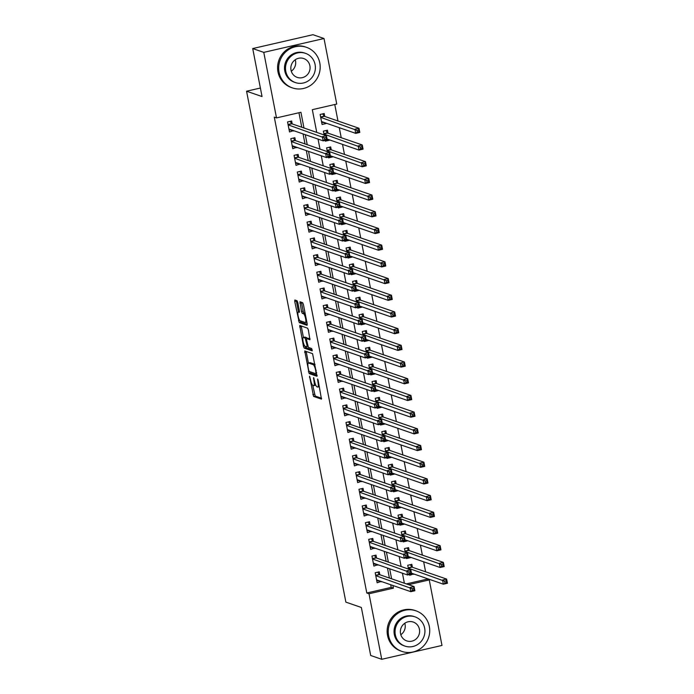 <?xml version="1.0" encoding="UTF-8"?>
<svg xmlns="http://www.w3.org/2000/svg" width="694" height="694" viewBox="0 0 694 694"><rect width="100%" height="100%" fill="white"/><g stroke="black" fill="none" stroke-linecap="round" stroke-linejoin="round"><path stroke-width="1.04" d="M309.541 376.191L313.593 396.439L321.469 399.137L318.138 380.234L317.574 378.976L317.973 382.273A5.396 1.258 -103 0 1 317.791 387.052A5.396 1.258 -103 0 1 317.6 387.044L316.95 386.818A5.396 1.258 -103 0 1 314.538 381.093L313.575 377.588L313.931 380.885A5.396 1.258 -103 0 1 313.757 385.656A5.396 1.258 -103 0 1 313.567 385.647L312.916 385.422A5.396 1.258 -103 0 1 310.504 379.696L309.541 376.191M297.795 302.532L297.041 300.745L294.846 299.982L294.733 301.474L299.244 322.606L307.06 325.304L307.173 323.812L303.417 304.475L302.662 302.688L299.955 301.769L301.508 311.537L302.263 313.324L303.573 313.775A4.511 1.05 -103 0 1 305.525 318.242A4.511 1.05 -103 0 1 305.438 322.554A4.511 1.05 -103 0 1 305.282 322.545L300.129 320.767A4.511 1.05 -103 0 1 298.186 316.299A4.511 1.05 -103 0 1 298.273 311.988A4.511 1.05 -103 0 1 298.429 312.005L299.348 312.3L299.4 310.808L297.795 302.532M406.363 583.906L427.036 579.152L429.248 579.915L441.983 645.446L381.743 659.3L370.691 655.483L361.357 607.476L345.872 602.132L246.561 91.209L262.046 96.553L252.711 48.554L263.772 52.371L324.011 38.517L336.746 104.057L312.326 109.669L316.742 132.407M381.743 659.3L369.008 593.769L393.429 588.148L392.908 585.493M303.981 128L300.927 112.289L276.507 117.902L274.295 117.139L366.796 592.997L369.008 593.769M276.507 117.902L263.772 52.371M304.753 350.956L309.151 373.572L317.028 376.278L312.569 353.654L304.753 350.956M303.443 346.297L299.739 325.469L307.616 328.167L308.37 329.962L309.923 339.73L306.635 338.629L306.575 340.121L308.396 347.399L311.693 348.535L312.187 350.834L304.198 348.084L303.443 346.297L304.77 345.994M326.059 123.124L322.805 122.387M324.757 116.436L324.193 113.521L320.125 114.458L322.068 124.469L326.137 123.532M329.303 139.824L327.16 139.468M328.002 133.135L327.438 130.212L323.369 131.149L324.107 134.948M332.547 156.514L330.405 156.159M331.255 149.835L330.682 146.911L326.614 147.848L327.351 151.639M335.792 173.214L333.649 172.858M334.499 166.534L333.927 163.611L329.858 164.547L330.596 168.338M339.045 189.913L336.894 189.557M337.744 183.225L337.171 180.301L333.103 181.238L333.84 185.038M342.289 206.604L340.138 206.248M340.988 199.924L340.416 197.001L336.347 197.937L337.084 201.728M345.534 223.303L343.383 222.948M344.233 216.623L343.669 213.7L339.592 214.637L340.329 218.428M348.778 240.003L346.636 239.647M347.477 233.314L346.913 230.399L342.845 231.328L343.582 235.127M352.023 256.702L349.88 256.338M350.722 250.013L350.158 247.09L346.089 248.027L346.827 251.827M355.267 273.393L353.125 273.037M353.966 266.713L353.402 263.789L349.334 264.726L350.071 268.517M358.512 290.092L356.369 289.736M357.219 283.412L356.647 280.489L352.578 281.426L353.315 285.217M361.756 306.791L359.613 306.436M360.464 300.103L359.891 297.179L355.822 298.116L356.56 301.916M365.009 323.482L362.858 323.126M363.708 316.802L363.136 313.879L359.067 314.816L359.804 318.607M368.254 340.181L366.102 339.826M366.953 333.502L366.38 330.578L362.311 331.515L363.049 335.306M371.498 356.881L369.347 356.525M370.197 350.192L369.633 347.278L365.556 348.206L366.293 352.005M374.743 373.58L372.6 373.216M373.441 366.892L372.878 363.968L368.809 364.905L369.546 368.696M377.987 390.271L375.844 389.915M376.686 383.591L376.122 380.668L372.053 381.605L372.791 385.396M381.232 406.97L379.089 406.615M379.93 400.282L379.366 397.367L375.298 398.304L376.035 402.095M384.476 423.67L382.333 423.314M383.183 416.981L382.611 414.058L378.542 414.995L379.28 418.794M387.72 440.36L385.578 440.005M386.428 433.681L385.855 430.757L381.787 431.694L382.524 435.485M390.974 457.06L388.822 456.704M389.672 450.38L389.1 447.457L385.031 448.393L385.769 452.184M394.218 473.759L392.067 473.403M392.917 467.071L392.344 464.147L388.276 465.084L389.013 468.884M397.462 490.45L395.311 490.094M396.161 483.77L395.597 480.847L391.52 481.783L392.257 485.574M400.707 507.149L398.564 506.794M399.406 500.469L398.842 497.546L394.773 498.483L395.511 502.274M403.951 523.849L401.809 523.493M402.65 517.16L402.086 514.245L398.018 515.174L398.755 518.973M407.196 540.548L405.053 540.184M405.895 533.86L405.331 530.936L401.262 531.873L402 535.673M410.44 557.239L408.298 556.883M409.148 550.559L408.575 547.635L404.507 548.572L405.244 552.363M379.826 574.745L379.262 571.821L375.194 572.758L377.137 582.769L381.127 581.425M376.582 558.045L376.018 555.122L371.949 556.059L373.893 566.078L377.883 564.725M373.337 541.346L372.773 538.423L368.705 539.359L370.648 549.379L374.639 548.034M370.093 524.647L369.529 521.732L365.452 522.669L367.404 532.68L371.394 531.335M366.848 507.956L366.276 505.032L362.207 505.969L364.159 515.989L368.15 514.636M363.604 491.257L363.031 488.333L358.963 489.27L360.915 499.29L364.905 497.945M360.36 474.557L359.787 471.642L355.718 472.571L357.662 482.59L361.652 481.246M357.115 457.866L356.543 454.943L352.474 455.88L354.417 465.9L358.408 464.546M353.862 441.167L353.298 438.244L349.229 439.181L351.173 449.2L355.163 447.847M350.617 424.468L350.054 421.544L345.985 422.481L347.928 432.501L351.919 431.156M347.373 407.777L346.809 404.854L342.741 405.79L344.684 415.801L348.674 414.457M344.129 391.078L343.565 388.154L339.487 389.091L341.439 399.111L345.43 397.757M340.884 374.378L340.312 371.455L336.243 372.392L338.195 382.411L342.185 381.067M337.64 357.679L337.067 354.764L332.999 355.692L334.95 365.712L338.941 364.367M334.395 340.988L333.823 338.065L329.754 339.002L331.697 349.021L335.688 347.668M331.151 324.289L330.578 321.365L326.51 322.302L328.453 332.322L332.443 330.977M327.898 307.589L327.334 304.666L323.265 305.603L325.208 315.623L329.199 314.278M324.653 290.899L324.089 287.975L320.021 288.912L321.964 298.923L325.954 297.579M321.409 274.199L320.845 271.276L316.776 272.213L318.719 282.232L322.71 280.879M318.164 257.5L317.6 254.577L313.523 255.513L315.475 265.533L319.466 264.188M314.92 240.801L314.347 237.886L310.279 238.823L312.231 248.834L316.221 247.489M311.675 224.11L311.103 221.186L307.034 222.123L308.986 232.143L312.977 230.79M308.431 207.411L307.858 204.487L303.79 205.424L305.733 215.444L309.724 214.099M305.187 190.711L304.614 187.796L300.545 188.725L302.489 198.744L306.479 197.4M301.933 174.02L301.37 171.097L297.301 172.034L299.244 182.054L303.235 180.7M298.689 157.321L298.125 154.398L294.056 155.335L296 165.354L299.99 164.001M295.444 140.622L294.881 137.698L290.812 138.635L292.755 148.655L296.746 147.31M366.796 592.997L391.216 587.384L390.705 584.73M389.403 578.05L387.452 568.03M386.159 561.351L384.207 551.34M382.906 544.651L380.963 534.64M379.661 527.961L377.718 517.941M376.417 511.261L374.474 501.25M373.172 494.562L371.229 484.551M369.928 477.862L367.985 467.851M366.684 461.172L364.74 451.152M363.439 444.472L361.487 434.461M360.195 427.773L358.243 417.762M356.942 411.082L354.998 401.063M353.697 394.383L351.754 384.372M350.453 377.683L348.509 367.673M347.208 360.984L345.265 350.973M343.964 344.293L342.021 334.282M340.719 327.594L338.776 317.583M337.475 310.895L335.523 300.884M334.23 294.204L332.279 284.184M330.977 277.505L329.034 267.494M327.733 260.805L325.79 250.794M324.488 244.114L322.545 234.095M321.244 227.415L319.301 217.404M317.999 210.716L316.056 200.705M314.755 194.016L312.812 184.005M311.511 177.326L309.559 167.306M308.266 160.626L306.314 150.615M305.013 143.927L303.07 133.916M301.769 127.236L298.958 112.74M292.2 123.931L291.636 121.008L287.559 121.944L289.511 131.955L293.501 130.611M427.036 579.152L426.905 578.501M425.604 571.821L423.661 561.802M422.36 555.122L420.417 545.111M419.115 538.423L417.172 528.412M415.871 521.732L413.928 511.712M412.626 505.032L410.675 495.022M409.382 488.333L407.43 478.322M406.137 471.634L404.186 461.623M402.884 454.943L400.941 444.932M399.64 438.244L397.697 428.233M396.395 421.544L394.452 411.533M393.151 404.854L391.208 394.834M389.907 388.154L387.963 378.143M386.662 371.455L384.71 361.444M383.418 354.764L381.466 344.745M380.173 338.065L378.221 328.054M376.92 321.365L374.977 311.354M373.676 304.666L371.732 294.655M370.431 287.975L368.488 277.956M367.187 271.276L365.244 261.265M363.942 254.577L361.999 244.566M360.698 237.886L358.746 227.866M357.453 221.186L355.502 211.176M354.209 204.487L352.257 194.476M350.956 187.788L349.013 177.777M347.711 171.097L345.768 161.086M344.467 154.398L342.524 144.387M341.222 137.698L339.279 127.687M337.978 121.008L334.768 104.508M409.547 574.519L409.703 575.283L413.685 573.938M412.392 567.258L411.82 564.335L407.751 565.272L408.488 569.063M410.527 557.655L406.45 558.592L406.302 557.82M407.274 540.956L403.205 541.893L403.058 541.129M404.029 524.256L399.961 525.193L399.813 524.43M400.785 507.566L396.716 508.502L396.569 507.73M397.541 490.866L393.472 491.803L393.325 491.04M394.296 474.167L390.228 475.104L390.08 474.34M391.052 457.476L386.983 458.404L386.827 457.641M387.807 440.777L383.739 441.714L383.582 440.942M384.563 424.077L380.486 425.014L380.338 424.251M381.31 407.378L377.241 408.315L377.094 407.552M378.065 390.687L373.997 391.624L373.849 390.852M374.821 373.988L370.752 374.925L370.605 374.161M371.576 357.289L367.508 358.225L367.36 357.462M368.332 340.598L364.263 341.535L364.116 340.763M365.087 323.898L361.019 324.835L360.863 324.072M361.843 307.199L357.774 308.136L357.618 307.373M358.598 290.508L354.521 291.437L354.374 290.673M355.345 273.809L351.277 274.746L351.129 273.974M352.101 257.11L348.032 258.047L347.885 257.283M348.856 240.41L344.788 241.347L344.64 240.584M345.612 223.72L341.543 224.656L341.396 223.884M342.368 207.02L338.299 207.957L338.152 207.194M339.123 190.321L335.055 191.258L334.898 190.494M335.879 173.63L331.81 174.558L331.654 173.795M332.634 156.931L328.557 157.868L328.409 157.096M329.381 140.231L325.312 141.168L325.165 140.405M260.389 88.034L246.561 91.209M252.711 48.554L312.951 34.7L324.011 38.517M408.575 584.669L429.248 579.915M318.043 139.086L319.995 149.097M321.287 155.786L323.239 165.797M324.532 172.485L326.484 182.496M327.785 189.176L329.728 199.187M331.029 205.875L332.973 215.886M334.274 222.574L336.217 232.585M337.518 239.265L339.461 249.285M340.763 255.965L342.706 265.976M344.007 272.664L345.959 282.675M347.252 289.355L349.203 299.374M350.496 306.054L352.448 316.065M353.749 322.753L355.692 332.764M356.994 339.453L358.937 349.464M360.238 356.143L362.181 366.163M363.483 372.843L365.426 382.854M366.727 389.542L368.67 399.553M369.971 406.233L371.923 416.253M373.216 422.932L375.168 432.943M376.46 439.632L378.412 449.643M379.713 456.331L381.657 466.342M382.958 473.022L384.901 483.033M386.202 489.721L388.146 499.732M389.447 506.42L391.39 516.431M392.691 523.111L394.634 533.131M395.936 539.811L397.888 549.822M399.18 556.51L401.132 566.521M402.425 573.201L404.376 583.22M391.616 578.813L389.664 568.794M388.371 562.114L386.419 552.103M385.118 545.415L383.175 535.404M381.874 528.724L379.93 518.704M378.629 512.025L376.686 502.014M375.385 495.325L373.441 485.314M372.14 478.626L370.197 468.615M368.896 461.935L366.944 451.924M365.651 445.236L363.699 435.225M362.407 428.536L360.455 418.525M359.154 411.846L357.21 401.826M355.909 395.146L353.966 385.135M352.665 378.447L350.722 368.436M349.42 361.748L347.477 351.737M346.176 345.057L344.233 335.046M342.931 328.357L340.98 318.346M339.687 311.658L337.735 301.647M336.443 294.967L334.491 284.948M333.189 278.268L331.246 268.257M329.945 261.569L328.002 251.558M326.701 244.878L324.757 234.858M323.456 228.179L321.513 218.168M320.212 211.479L318.268 201.468M316.967 194.78L315.015 184.769M313.723 178.089L311.771 168.078M310.478 161.39L308.526 151.379M307.225 144.69L305.282 134.679M391.216 587.384L393.429 588.148M413.771 574.354L411.542 573.582M381.206 581.841L377.883 580.687M377.961 565.142L374.63 563.988M374.717 548.442L371.385 547.297M371.472 531.743L368.141 530.598M368.228 515.052L364.897 513.898M364.983 498.353L361.652 497.208M361.739 481.653L358.408 480.508M358.494 464.963L355.163 463.809M355.241 448.263L351.919 447.11M351.997 431.564L348.666 430.419M348.752 414.873L345.421 413.719M345.508 398.174L342.177 397.02M342.263 381.474L338.932 380.329M339.019 364.775L335.688 363.63M335.775 348.084L332.443 346.931M332.53 331.385L329.199 330.231M329.277 314.686L325.954 313.541M326.033 297.995L322.701 296.841M322.788 281.296L319.457 280.142M319.544 264.596L316.212 263.451M316.299 247.897L312.968 246.752M313.055 231.206L309.724 230.052M309.81 214.507L306.479 213.362M306.566 197.807L303.235 196.662M303.313 181.117L299.99 179.963M300.068 164.417L296.737 163.263M296.824 147.718L293.493 146.573M293.579 131.027L290.248 129.873M313.757 385.656L315.38 385.283A5.396 1.258 -103 0 0 315.683 384.979M312.734 385.317L315.223 396.057L321.617 398.269M310.105 371.758L310.782 373.199L317.175 375.402M306.175 351.45L308.396 363.031M308.657 370.188L309.186 371.446L316.039 373.814L315.666 370.396A5.396 1.258 -103 0 0 313.254 364.671L308.561 363.049A5.396 1.258 -103 0 0 308.37 363.031A5.396 1.258 -103 0 0 308.197 367.811L308.657 370.188M315.067 364.393A5.396 1.258 -103 0 0 314.885 364.298L313.254 364.671M308.37 363.031L310.001 362.658A5.396 1.258 -103 0 1 310.192 362.676L314.885 364.298M303.425 337.44L301.317 326.588L299.687 326.961M301.222 325.963L301.317 326.588M310.071 338.854L308.214 338.282M312.248 349.932L305.828 347.711L304.198 348.084M303.408 337.492A4.511 1.05 -103 0 0 303.243 337.484A4.511 1.05 -103 0 0 303.157 341.795A4.511 1.05 -103 0 0 305.108 346.263L306.982 346.896L307.034 345.395L305.213 338.117L303.408 337.492L305.03 337.119A4.511 1.05 -103 0 0 304.874 337.111L303.243 337.484M307.303 338.472L306.843 337.744L305.213 338.117M305.03 337.119L306.843 337.744M305.152 346.28L305.828 347.711M301.439 302.263L303.139 311.164L303.885 312.951L305.143 313.384M300.198 320.793L300.875 322.224L307.26 324.436M296.269 300.476L298.463 311.944M411.464 573.166L443.371 584.183L442.555 580.011L446.624 579.074L412.036 567.128L410.275 564.69M446.225 580.809L446.624 579.074L447.439 583.255L443.371 584.183L446.546 582.474L446.225 580.809L444.594 581.182L444.923 582.856M444.594 581.182L408.324 568.186M446.546 582.474L447.439 583.255M378.551 580.531L376.781 580.939M377.709 572.177L379.479 574.623L414.066 586.56L414.873 590.741L410.805 591.678L376.573 579.854M412.357 590.342L410.805 591.678L409.998 587.497L414.066 586.56L413.667 588.295L412.036 588.668L412.357 590.342L413.988 589.969L413.667 588.295M375.758 575.673L412.036 588.668M414.873 590.741L413.988 589.969M404.784 623.264A9.968 9.586 -70.9 0 1 400.82 634.732M388.623 635.808A21.471 20.664 109.1 0 0 401.965 651.423A21.471 20.664 109.1 0 0 422.525 646.99A21.471 20.664 109.1 0 0 429.326 626.448A21.471 20.664 109.1 0 0 415.984 610.833A21.471 20.664 109.1 0 0 395.424 615.266A21.471 20.664 109.1 0 0 388.623 635.808M415.984 610.833L414.873 610.442A21.471 20.664 109.1 0 0 394.313 614.884A21.471 20.664 109.1 0 0 387.521 635.426A21.471 20.664 109.1 0 0 400.854 651.041L401.965 651.423M404.94 646.097L403.925 645.741A15.459 14.878 -70.9 0 1 394.322 634.498A15.459 14.878 -70.9 0 1 399.215 619.707A15.459 14.878 -70.9 0 1 414.023 616.515L415.038 616.862A15.459 14.878 109.1 0 0 400.238 620.054A15.459 14.878 109.1 0 0 395.337 634.845A15.459 14.878 109.1 0 0 404.94 646.097A15.459 14.878 109.1 0 0 419.749 642.896A15.459 14.878 109.1 0 0 424.641 628.105A15.459 14.878 109.1 0 0 415.038 616.862M419.436 629.311A9.968 9.586 109.1 0 0 403.7 624.114A9.968 9.586 109.1 0 0 406.736 640.9A9.968 9.586 109.1 0 0 419.436 629.311M295.245 59.745A9.968 9.586 -70.9 0 1 291.28 71.213M279.083 72.289A21.471 20.664 109.1 0 0 292.426 87.904A21.471 20.664 109.1 0 0 312.985 83.471A21.471 20.664 109.1 0 0 319.787 62.928A21.471 20.664 109.1 0 0 306.444 47.313A21.471 20.664 109.1 0 0 285.885 51.746A21.471 20.664 109.1 0 0 279.083 72.289M306.444 47.313L305.343 46.932A21.471 20.664 109.1 0 0 284.783 51.365A21.471 20.664 109.1 0 0 277.982 71.907A21.471 20.664 109.1 0 0 291.324 87.522L292.426 87.904M295.41 82.577L294.386 82.222A15.459 14.878 -70.9 0 1 284.783 70.979A15.459 14.878 -70.9 0 1 289.684 56.188A15.459 14.878 -70.9 0 1 304.484 52.996L305.499 53.343A15.459 14.878 109.1 0 0 290.699 56.535A15.459 14.878 109.1 0 0 285.798 71.326A15.459 14.878 109.1 0 0 295.41 82.577A15.459 14.878 109.1 0 0 310.209 79.385A15.459 14.878 109.1 0 0 315.102 64.594A15.459 14.878 109.1 0 0 305.499 53.343M309.897 65.791A9.968 9.586 109.1 0 0 294.169 60.604A9.968 9.586 109.1 0 0 297.197 77.381A9.968 9.586 109.1 0 0 309.897 65.791M408.219 556.475L440.117 567.492L439.311 563.32L443.379 562.383L408.792 550.437L407.031 547.991M442.98 564.109L443.379 562.383L444.195 566.556L440.117 567.492L441.67 566.157L443.301 565.784L442.98 564.109L441.349 564.482L441.67 566.157M441.349 564.482L405.07 551.496M443.301 565.784L444.195 566.556M404.975 539.776L436.873 550.793L436.066 546.62L440.135 545.684L405.548 533.738L403.778 531.292M439.736 547.419L440.135 545.684L440.95 549.856L436.873 550.793L438.426 549.457L440.057 549.084L439.736 547.419L438.105 547.792L438.426 549.457M438.105 547.792L401.826 534.796M440.057 549.084L440.95 549.856M401.722 523.076L433.629 534.094L432.822 529.921L436.89 528.984L402.303 517.039L400.533 514.601M436.483 530.719L436.89 528.984L437.697 533.157L433.629 534.094L435.181 532.766L436.812 532.385L436.483 530.719L434.86 531.092L435.181 532.766M434.86 531.092L398.582 518.097M436.812 532.385L437.697 533.157M398.477 506.386L430.384 517.403L429.577 513.222L433.646 512.293L399.05 500.348L397.289 497.902M433.238 514.02L433.646 512.293L434.453 516.466L430.384 517.403L431.937 516.067L433.568 515.694L433.238 514.02L431.616 514.393L431.937 516.067M431.616 514.393L395.337 501.406M433.568 515.694L434.453 516.466M375.298 563.84L373.537 564.239M374.465 555.478L376.226 557.924L410.822 569.869L411.629 574.042L407.56 574.979L373.329 563.155M409.113 573.643L407.56 574.979L406.753 570.806L410.822 569.869L410.414 571.596L408.792 571.977L409.113 573.643L410.744 573.27L410.414 571.596M372.513 558.982L408.792 571.977M411.629 574.042L410.744 573.27M372.053 547.141L370.292 547.549M371.221 538.778L372.982 541.225L407.578 553.17L408.384 557.343L404.316 558.28L370.084 546.456M405.869 556.944L404.316 558.28L403.509 554.107L407.578 553.17L407.17 554.905L405.548 555.278L405.869 556.944L407.499 556.571L407.17 554.905M369.269 542.283L405.548 555.278M408.384 557.343L407.499 556.571M368.809 530.442L367.048 530.849M367.976 522.088L369.737 524.525L404.333 536.471L405.14 540.652L401.071 541.58L366.831 529.765M402.624 540.253L401.071 541.58L400.256 537.408L404.333 536.471L403.925 538.206L402.294 538.579L402.624 540.253L404.255 539.871L403.925 538.206M366.024 525.584L402.294 538.579M405.14 540.652L404.255 539.871M365.565 513.751L363.803 514.15M364.732 505.388L366.493 507.834L401.08 519.78L401.895 523.953L397.827 524.89L363.587 513.066M399.38 523.554L397.827 524.89L397.011 520.717L401.08 519.78L400.681 521.506L399.05 521.879L399.38 523.554L401.002 523.181L400.681 521.506M362.78 508.893L399.05 521.879M401.895 523.953L401.002 523.181M395.233 489.686L427.14 500.704L426.324 496.531L430.401 495.594L395.806 483.649L394.045 481.202M429.994 497.32L430.401 495.594L431.208 499.767L427.14 500.704L428.692 499.368L430.323 498.995L429.994 497.32L428.372 497.702L428.692 499.368M428.372 497.702L392.093 484.707M430.323 498.995L431.208 499.767M362.32 497.051L360.559 497.459M361.487 488.689L363.248 491.135L397.836 503.081L398.651 507.253L394.582 508.19L360.342 496.366M396.135 506.854L394.582 508.19L393.767 504.018L397.836 503.081L397.436 504.816L395.806 505.189L396.135 506.854L397.757 506.481L397.436 504.816M359.535 492.193L395.806 505.189M398.651 507.253L397.757 506.481M391.989 472.987L423.895 484.004L423.08 479.832L427.148 478.895L392.561 466.949L390.8 464.512M426.749 480.63L427.148 478.895L427.964 483.067L423.895 484.004L425.448 482.668L427.07 482.295L426.749 480.63L425.118 481.003L425.448 482.668M425.118 481.003L388.848 468.008M427.07 482.295L427.964 483.067M359.076 480.352L357.306 480.76M358.243 471.998L360.004 474.436L394.591 486.381L395.407 490.554L391.338 491.491L357.098 479.667M392.891 490.155L391.338 491.491L390.522 487.318L394.591 486.381L394.192 488.116L392.561 488.489L392.891 490.155L394.513 489.782L394.192 488.116M356.282 475.494L392.561 488.489M395.407 490.554L394.513 489.782M388.744 456.288L420.651 467.314L419.835 463.132L423.904 462.195L389.317 450.25L387.556 447.812M423.505 463.93L423.904 462.195L424.719 466.377L420.651 467.314L422.204 465.978L423.826 465.605L423.505 463.93L421.874 464.303L422.204 465.978M421.874 464.303L385.604 451.308M423.826 465.605L424.719 466.377M355.831 463.653L354.061 464.06M354.998 455.299L356.759 457.745L391.347 469.691L392.162 473.863L388.085 474.8L353.853 462.976M389.638 473.464L388.085 474.8L387.278 470.619L391.347 469.691L390.948 471.417L389.317 471.79L389.638 473.464L391.269 473.091L390.948 471.417M353.038 458.803L389.317 471.79M392.162 473.863L391.269 473.091M385.5 439.597L417.406 450.614L416.591 446.442L420.659 445.505L386.072 433.559L384.311 431.113M420.26 447.231L420.659 445.505L421.475 449.677L417.406 450.614L418.959 449.278L420.581 448.905L420.26 447.231L418.629 447.613L418.959 449.278M418.629 447.613L382.359 434.618M420.581 448.905L421.475 449.677M352.587 446.962L350.817 447.361M351.745 438.599L353.515 441.046L388.102 452.991L388.909 457.164L384.84 458.101L350.609 446.277M386.393 456.765L384.84 458.101L384.034 453.928L388.102 452.991L387.703 454.717L386.072 455.099L386.393 456.765L388.024 456.392L387.703 454.717M349.793 442.104L386.072 455.099M388.909 457.164L388.024 456.392M382.255 422.898L414.153 433.915L413.346 429.742L417.415 428.805L382.828 416.86L381.067 414.413M417.016 430.54L417.415 428.805L418.23 432.978L414.153 433.915L415.706 432.579L417.337 432.206L417.016 430.54L415.385 430.913L415.706 432.579M415.385 430.913L379.106 417.918M417.337 432.206L418.23 432.978M349.334 430.263L347.573 430.67M348.501 421.9L350.262 424.346L384.858 436.292L385.664 440.464L381.596 441.401L347.364 429.577M383.149 440.065L381.596 441.401L380.789 437.229L384.858 436.292L384.45 438.027L382.828 438.4L383.149 440.065L384.78 439.692L384.45 438.027M346.549 425.405L382.828 438.4M385.664 440.464L384.78 439.692M379.011 406.198L410.909 417.215L410.102 413.043L414.171 412.106L379.583 400.16L377.814 397.723M413.771 413.841L414.171 412.106L414.986 416.279L410.909 417.215L412.462 415.888L414.092 415.506L413.771 413.841L412.141 414.214L412.462 415.888M412.141 414.214L375.862 401.219M414.092 415.506L414.986 416.279M346.089 413.563L344.328 413.971M345.256 405.209L347.017 407.647L381.613 419.592L382.42 423.774L378.351 424.702L344.12 412.887M379.904 423.375L378.351 424.702L377.545 420.529L381.613 419.592L381.206 421.327L379.583 421.7L379.904 423.375L381.535 423.002L381.206 421.327M343.304 408.705L379.583 421.7M382.42 423.774L381.535 423.002M375.758 389.508L407.664 400.525L406.858 396.352L410.926 395.415L376.339 383.47L374.569 381.023M410.518 397.142L410.926 395.415L411.733 399.588L407.664 400.525L409.217 399.189L410.848 398.816L410.518 397.142L408.896 397.515L409.217 399.189M408.896 397.515L372.617 384.528M410.848 398.816L411.733 399.588M342.845 396.873L341.084 397.272M342.012 388.51L343.773 390.956L378.369 402.902L379.176 407.074L375.107 408.011L340.867 396.187M376.66 406.675L375.107 408.011L374.292 403.839L378.369 402.902L377.961 404.628L376.33 405.001L376.66 406.675L378.291 406.302L377.961 404.628M340.06 392.015L376.33 405.001M379.176 407.074L378.291 406.302M372.513 372.808L404.42 383.825L403.613 379.653L407.682 378.716L373.086 366.77L371.325 364.324M407.274 380.451L407.682 378.716L408.488 382.888L404.42 383.825L405.973 382.489L407.604 382.116L407.274 380.451L405.652 380.824L405.973 382.489M405.652 380.824L369.373 367.829M407.604 382.116L408.488 382.888M339.6 380.173L337.839 380.581M338.767 371.811L340.528 374.257L375.116 386.202L375.931 390.375L371.863 391.312L337.622 379.488M373.415 389.976L371.863 391.312L371.047 387.139L375.116 386.202L374.717 387.937L373.086 388.31L373.415 389.976L375.038 389.603L374.717 387.937M336.816 375.315L373.086 388.31M375.931 390.375L375.038 389.603M369.269 356.109L401.175 367.126L400.36 362.953L404.437 362.016L369.841 350.071L368.08 347.633M404.029 363.751L404.437 362.016L405.244 366.189L401.175 367.126L402.728 365.79L404.359 365.417L404.029 363.751L402.407 364.124L402.728 365.79M402.407 364.124L366.128 351.129M404.359 365.417L405.244 366.189M336.356 363.474L334.595 363.882M335.523 355.12L337.284 357.557L371.871 369.503L372.687 373.676L368.618 374.613L334.378 362.788M370.171 373.285L368.618 374.613L367.803 370.44L371.871 369.503L371.472 371.238L369.841 371.611L370.171 373.285L371.793 372.904L371.472 371.238M333.571 358.616L369.841 371.611M372.687 373.676L371.793 372.904M366.024 339.409L397.931 350.435L397.115 346.254L401.184 345.317L366.597 333.38L364.836 330.934M400.785 347.052L401.184 345.317L402 349.498L397.931 350.435L399.484 349.099L401.106 348.726L400.785 347.052L399.154 347.425L399.484 349.099M399.154 347.425L362.884 334.439M401.106 348.726L402 349.498M333.111 346.774L331.342 347.182M332.279 338.42L334.04 340.867L368.627 352.812L369.442 356.985L365.374 357.922L331.133 346.098M366.926 356.586L365.374 357.922L364.558 353.74L368.627 352.812L368.228 354.539L366.597 354.912L366.926 356.586L368.549 356.213L368.228 354.539M330.318 341.925L366.597 354.912M369.442 356.985L368.549 356.213M362.78 322.719L394.686 333.736L393.871 329.563L397.94 328.626L363.352 316.681L361.591 314.235M397.541 330.353L397.94 328.626L398.755 332.799L394.686 333.736L396.239 332.4L397.862 332.027L397.541 330.353L395.91 330.734L396.239 332.4M395.91 330.734L359.639 317.739M397.862 332.027L398.755 332.799M329.867 330.084L328.097 330.491M329.034 321.721L330.795 324.167L365.382 336.113L366.198 340.286L362.121 341.222L327.889 329.398M363.673 339.887L362.121 341.222L361.314 337.05L365.382 336.113L364.983 337.848L363.352 338.221L363.673 339.887L365.304 339.513L364.983 337.848M327.074 325.226L363.352 338.221M366.198 340.286L365.304 339.513M359.535 306.019L391.442 317.037L390.627 312.864L394.695 311.927L360.108 299.982L358.347 297.535M394.296 313.662L394.695 311.927L395.511 316.1L391.442 317.037L392.995 315.701L394.617 315.328L394.296 313.662L392.665 314.035L392.995 315.701M392.665 314.035L356.395 301.04M394.617 315.328L395.511 316.1M326.622 313.384L324.853 313.792M325.781 305.03L327.551 307.468L362.138 319.413L362.945 323.586L358.876 324.523L324.645 312.699M360.429 323.187L358.876 324.523L358.069 320.35L362.138 319.413L361.739 321.149L360.108 321.522L360.429 323.187L362.06 322.814L361.739 321.149M323.829 308.526L360.108 321.522M362.945 323.586L362.06 322.814M356.291 289.32L388.189 300.337L387.382 296.164L391.451 295.228L356.863 283.282L355.102 280.844M391.052 296.963L391.451 295.228L392.266 299.409L388.189 300.337L389.742 299.01L391.373 298.628L391.052 296.963L389.421 297.336L389.742 299.01M389.421 297.336L353.142 284.34M391.373 298.628L392.266 299.409M323.369 296.685L321.608 297.093M322.537 288.331L324.298 290.777L358.893 302.714L359.7 306.895L355.632 307.832L321.4 296.008M357.184 306.496L355.632 307.832L354.825 303.651L358.893 302.714L358.486 304.449L356.863 304.822L357.184 306.496L358.815 306.123L358.486 304.449M320.585 291.827L356.863 304.822M359.7 306.895L358.815 306.123M353.046 272.629L384.944 283.646L384.138 279.474L388.206 278.537L353.619 266.591L351.849 264.145M387.807 280.263L388.206 278.537L389.022 282.71L384.944 283.646L386.497 282.311L388.128 281.938L387.807 280.263L386.176 280.636L386.497 282.311M386.176 280.636L349.897 267.65M388.128 281.938L389.022 282.71M320.125 279.994L318.364 280.393M319.292 271.632L321.053 274.078L355.649 286.023L356.456 290.196L352.387 291.133L318.156 279.309M353.94 289.797L352.387 291.133L351.58 286.96L355.649 286.023L355.241 287.75L353.619 288.131L353.94 289.797L355.571 289.424L355.241 287.75M317.34 275.136L353.619 288.131M356.456 290.196L355.571 289.424M349.793 255.93L381.7 266.947L380.893 262.774L384.962 261.838L350.375 249.892L348.605 247.446M384.554 263.573L384.962 261.838L385.769 266.01L381.7 266.947L383.253 265.611L384.884 265.238L384.554 263.573L382.932 263.946L383.253 265.611M382.932 263.946L346.653 250.95M384.884 265.238L385.769 266.01M316.88 263.295L315.119 263.703M316.048 254.932L317.809 257.379L352.405 269.324L353.211 273.497L349.143 274.434L314.903 262.61M350.696 273.098L349.143 274.434L348.327 270.261L352.405 269.324L351.997 271.059L350.366 271.432L350.696 273.098L352.326 272.725L351.997 271.059M314.096 258.437L350.366 271.432M353.211 273.497L352.326 272.725M346.549 239.23L378.456 250.248L377.649 246.075L381.717 245.138L347.121 233.193L345.36 230.755M381.31 246.873L381.717 245.138L382.524 249.311L378.456 250.248L380.008 248.912L381.639 248.539L381.31 246.873L379.687 247.246L380.008 248.912M379.687 247.246L343.409 234.251M381.639 248.539L382.524 249.311M313.636 246.596L311.875 247.003M312.803 238.242L314.564 240.679L349.151 252.625L349.967 256.806L345.898 257.734L311.658 245.919M347.451 256.407L345.898 257.734L345.083 253.562L349.151 252.625L348.752 254.36L347.121 254.733L347.451 256.407L349.073 256.025L348.752 254.36M310.851 241.738L347.121 254.733M349.967 256.806L349.073 256.025M343.304 222.54L375.211 233.557L374.396 229.376L378.473 228.447L343.877 216.502L342.116 214.056M378.065 230.174L378.473 228.447L379.28 232.62L375.211 233.557L376.764 232.221L378.395 231.848L378.065 230.174L376.443 230.547L376.764 232.221M376.443 230.547L340.164 217.56M378.395 231.848L379.28 232.62M310.392 229.905L308.63 230.304M309.559 221.542L311.32 223.989L345.907 235.934L346.722 240.107L342.654 241.044L308.414 229.22M344.207 239.708L342.654 241.044L341.838 236.871L345.907 235.934L345.508 237.66L343.877 238.033L344.207 239.708L345.829 239.335L345.508 237.66M307.607 225.047L343.877 238.033M346.722 240.107L345.829 239.335M340.06 205.84L371.967 216.858L371.151 212.685L375.22 211.748L340.633 199.803L338.872 197.356M374.821 213.474L375.22 211.748L376.035 215.921L371.967 216.858L373.519 215.522L375.142 215.149L374.821 213.474L373.19 213.856L373.519 215.522M373.19 213.856L336.92 200.861M375.142 215.149L376.035 215.921M307.147 213.205L305.377 213.613M306.314 204.843L308.075 207.289L342.663 219.235L343.478 223.407L339.409 224.344L305.169 212.52M340.962 223.008L339.409 224.344L338.594 220.172L342.663 219.235L342.263 220.97L340.633 221.343L340.962 223.008L342.584 222.635L342.263 220.97M304.354 208.347L340.633 221.343M343.478 223.407L342.584 222.635M336.816 189.141L368.722 200.158L367.907 195.986L371.975 195.049L337.388 183.103L335.627 180.666M371.576 196.784L371.975 195.049L372.791 199.221L368.722 200.158L370.275 198.822L371.897 198.449L371.576 196.784L369.945 197.157L370.275 198.822M369.945 197.157L333.675 184.162M371.897 198.449L372.791 199.221M303.903 196.506L302.133 196.914M303.07 188.152L304.831 190.59L339.418 202.535L340.233 206.708L336.156 207.645L301.925 195.821M337.709 206.309L336.156 207.645L335.349 203.472L339.418 202.535L339.019 204.27L337.388 204.643L337.709 206.309L339.34 205.936L339.019 204.27M301.109 191.648L337.388 204.643M340.233 206.708L339.34 205.936M333.571 172.442L365.478 183.468L364.662 179.286L368.731 178.349L334.144 166.404L332.383 163.966M368.332 180.084L368.731 178.349L369.546 182.531L365.478 183.468L367.031 182.132L368.653 181.759L368.332 180.084L366.701 180.457L367.031 182.132M366.701 180.457L330.431 167.462M368.653 181.759L369.546 182.531M300.658 179.807L298.888 180.214M299.817 171.453L301.586 173.899L336.174 185.845L336.98 190.017L332.912 190.954L298.68 179.13M334.465 189.618L332.912 190.954L332.105 186.773L336.174 185.845L335.775 187.571L334.144 187.944L334.465 189.618L336.096 189.245L335.775 187.571M297.865 174.957L334.144 187.944M336.98 190.017L336.096 189.245M330.327 155.751L362.225 166.768L361.418 162.596L365.486 161.659L330.899 149.713L329.138 147.267M365.087 163.385L365.486 161.659L366.302 165.831L362.225 166.768L363.777 165.432L365.408 165.059L365.087 163.385L363.456 163.758L363.777 165.432M363.456 163.758L327.178 150.772M365.408 165.059L366.302 165.831M297.405 163.116L295.644 163.515M296.572 154.753L298.333 157.2L332.929 169.145L333.736 173.318L329.667 174.255L295.436 162.431M331.22 172.919L329.667 174.255L328.861 170.082L332.929 169.145L332.521 170.871L330.899 171.253L331.22 172.919L332.851 172.546L332.521 170.871M294.62 158.258L330.899 171.253M333.736 173.318L332.851 172.546M327.082 139.052L358.98 150.069L358.173 145.896L362.242 144.959L327.655 133.014L325.885 130.567M361.843 146.694L362.242 144.959L363.057 149.132L358.98 150.069L360.533 148.733L362.164 148.36L361.843 146.694L360.212 147.067L360.533 148.733M360.212 147.067L323.933 134.072M362.164 148.36L363.057 149.132M294.161 146.417L292.4 146.824M293.328 138.054L295.089 140.5L329.685 152.446L330.491 156.618L326.423 157.555L292.191 145.731M327.976 156.219L326.423 157.555L325.616 153.383L329.685 152.446L329.277 154.181L327.655 154.554L327.976 156.219L329.607 155.846L329.277 154.181M291.376 141.559L327.655 154.554M330.491 156.618L329.607 155.846M321.712 122.638L323.482 122.231M321.504 121.554L355.736 133.369L354.929 129.197L358.998 128.26L324.41 116.314L322.641 113.877M358.59 129.995L358.998 128.26L359.804 132.433L355.736 133.369L357.289 132.042L358.919 131.66L358.59 129.995L356.968 130.368L357.289 132.042M356.968 130.368L320.689 117.373M358.919 131.66L359.804 132.433M290.916 129.717L289.155 130.125M290.083 121.363L291.844 123.801L326.44 135.746L327.247 139.928L323.178 140.856L288.938 129.041M324.731 139.529L323.178 140.856L322.363 136.683L326.44 135.746L326.033 137.481L324.402 137.854L324.731 139.529L326.362 139.156L326.033 137.481M288.131 124.859L324.402 137.854M327.247 139.928L326.362 139.156M309.992 377.111L309.455 377.232M318.069 379.896L317.531 380.026M314.026 378.508L313.497 378.629M314.477 380.754L313.931 380.885M318.511 382.151L317.973 382.273M315.223 396.057L313.593 396.439M314.469 394.27L312.847 394.643M310.782 373.199L309.151 373.572M309.463 371.542L308.396 371.784M306.271 352.066L304.64 352.448M316.664 372.643L316.126 372.773M316.204 370.266L315.666 370.396M310.192 362.676L308.561 363.049M308.318 338.256L306.696 338.629M307.581 345.274L307.034 345.395M306.522 339.782L305.967 339.904M299.504 311.753L298.429 312.005M305.152 313.41L303.573 313.775M303.885 312.951L302.263 313.324M303.139 311.164L301.508 311.537M301.526 302.888L299.895 303.261M300.875 322.224L299.244 322.606M299.799 320.515L298.489 320.81M296.364 301.101L294.733 301.474M412.036 567.128L408.28 567.996M411.846 566.955L408.237 567.787M375.68 575.274L379.288 574.441M375.723 575.482L379.479 574.623M408.792 550.437L405.036 551.296M408.601 550.255L404.992 551.088M405.548 533.738L401.791 534.606M405.357 533.565L401.748 534.389M402.303 517.039L398.547 517.906M402.112 516.865L398.503 517.689M399.05 500.348L395.302 501.207M398.868 500.166L395.259 500.999M372.435 558.575L376.044 557.742M372.478 558.783L376.226 557.924M369.191 541.875L372.799 541.051M369.234 542.092L372.982 541.225M365.946 525.184L369.546 524.352M365.981 525.393L369.737 524.525M362.702 508.485L366.302 507.652M362.736 508.693L366.493 507.834M395.806 483.649L392.058 484.507M395.623 483.466L392.015 484.299M359.457 491.786L363.057 490.962M359.492 492.003L363.248 491.135M392.561 466.949L388.805 467.817M392.37 466.776L388.77 467.6M356.204 475.086L359.813 474.262M356.248 475.303L360.004 474.436M389.317 450.25L385.56 451.117M389.126 450.076L385.526 450.909M352.96 458.396L356.569 457.563M353.003 458.604L356.759 457.745M386.072 433.559L382.316 434.418M385.881 433.377L382.273 434.21M349.715 441.696L353.324 440.863M349.759 441.904L353.515 441.046M382.828 416.86L379.071 417.727M382.637 416.686L379.028 417.51M346.471 424.997L350.08 424.173M346.514 425.214L350.262 424.346M379.583 400.16L375.827 401.028M379.392 399.987L375.784 400.811M343.226 408.306L346.835 407.473M343.27 408.514L347.017 407.647M376.339 383.47L372.583 384.329M376.148 383.288L372.539 384.12M339.982 391.607L343.582 390.774M340.017 391.815L343.773 390.956M373.086 366.77L369.338 367.629M372.904 366.588L369.295 367.421M336.737 374.907L340.338 374.083M336.772 375.124L340.528 374.257M369.841 350.071L366.094 350.938M369.659 349.897L366.05 350.722M333.493 358.208L337.093 357.384M333.528 358.425L337.284 357.557M366.597 333.38L362.841 334.239M366.406 333.198L362.806 334.031M330.24 341.517L333.849 340.685M330.283 341.726L334.04 340.867M363.352 316.681L359.596 317.54M363.162 316.499L359.561 317.332M326.995 324.818L330.604 323.985M327.039 325.026L330.795 324.167M360.108 299.982L356.352 300.849M359.917 299.808L356.308 300.632M323.751 308.119L327.36 307.295M323.794 308.336L327.551 307.468M356.863 283.282L353.107 284.15M356.673 283.109L353.064 283.941M320.507 291.428L324.115 290.595M320.55 291.636L324.298 290.777M353.619 266.591L349.863 267.45M353.428 266.409L349.819 267.242M317.262 274.729L320.871 273.896M317.305 274.937L321.053 274.078M350.375 249.892L346.618 250.76M350.184 249.719L346.575 250.543M314.018 258.029L317.618 257.205M314.052 258.246L317.809 257.379M347.121 233.193L343.374 234.06M346.939 233.019L343.33 233.843M310.773 241.339L314.373 240.506M310.808 241.547L314.564 240.679M343.877 216.502L340.129 217.361M343.695 216.32L340.086 217.153M307.529 224.639L311.129 223.806M307.563 224.847L311.32 223.989M340.633 199.803L336.876 200.661M340.442 199.62L336.842 200.453M304.276 207.94L307.884 207.116M304.319 208.157L308.075 207.289M337.388 183.103L333.632 183.971M337.197 182.93L333.597 183.754M301.031 191.24L304.64 190.416M301.075 191.457L304.831 190.59M334.144 166.404L330.387 167.271M333.953 166.23L330.344 167.063M297.787 174.55L301.396 173.717M297.83 174.758L301.586 173.899M330.899 149.713L327.143 150.572M330.708 149.531L327.1 150.364M294.542 157.85L298.151 157.018M294.586 158.059L298.333 157.2M327.655 133.014L323.898 133.881M327.464 132.84L323.855 133.664M291.298 141.151L294.907 140.327M291.341 141.368L295.089 140.5M324.41 116.314L320.654 117.182M324.219 116.141L320.611 116.965M288.053 124.46L291.654 123.627M288.088 124.668L291.844 123.801M319.396 386.688L317.791 387.052M308.257 338.247L306.635 338.629M299.504 311.701L298.273 311.988M306.869 322.233L305.438 322.554"/></g></svg>
